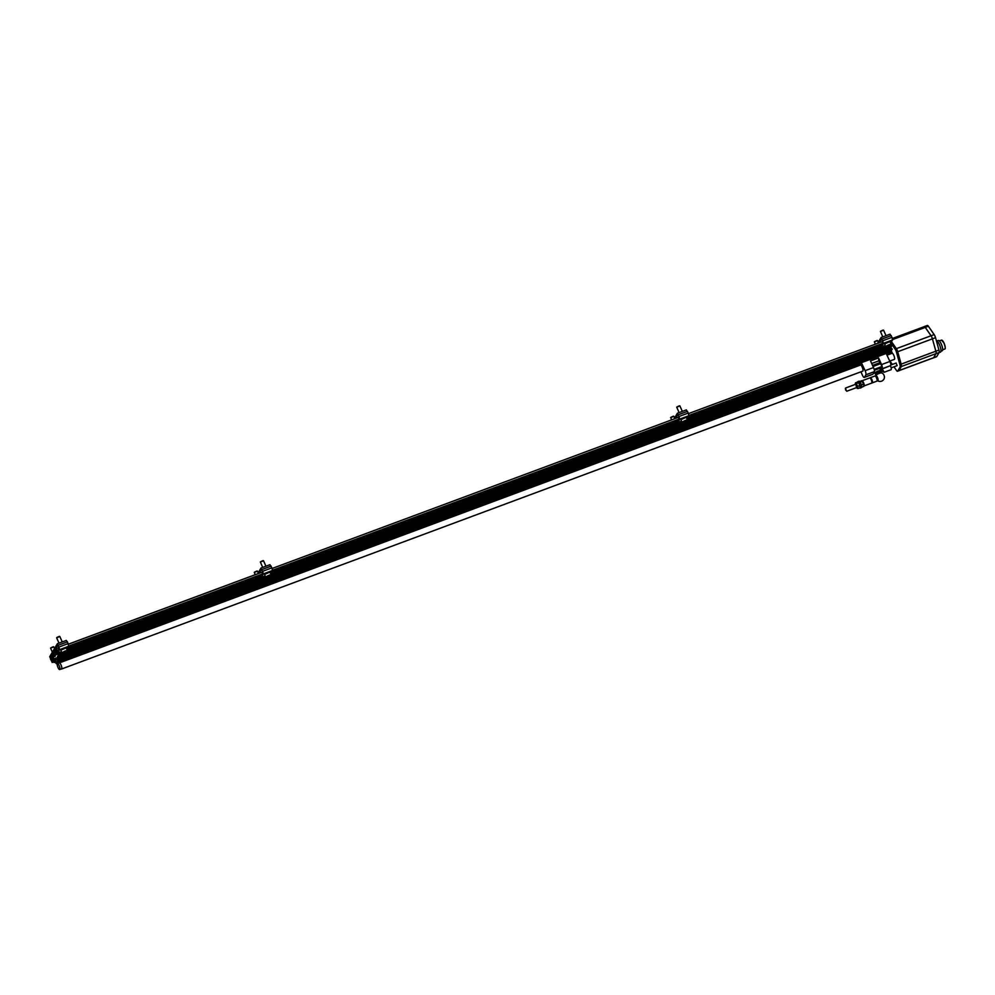 <?xml version="1.0" encoding="UTF-8"?>
<svg xmlns="http://www.w3.org/2000/svg" width="995" height="995" viewBox="0 0 995 995"><rect width="100%" height="100%" fill="white"/><g stroke="black" fill="none" stroke-linecap="round" stroke-linejoin="round"><path stroke-width="1.49" d="M53.966 653.852L53.506 651.974L54.514 653.653M51.541 658.006L51.081 656.128L52.088 657.807M57.673 662.197L58.568 660.469L57.648 660.804L57.15 657.334L890.861 347.429L891.856 345.663L891.209 343.424M55.198 655.145A3.445 0.958 -110.4 0 1 54.936 656.513A3.445 0.958 -110.4 0 1 53.133 654.324L52.548 653.18L51.491 655.008M59.675 669.548L61.541 668.851A3.196 0.883 -110.4 0 0 61.255 665.543A3.196 0.883 -110.4 0 0 59.302 662.857L57.449 663.541A3.196 0.883 -110.4 0 0 57.996 667.508A3.196 0.883 -110.4 0 0 59.675 669.548A3.196 0.883 -110.4 0 0 59.389 666.24A3.196 0.883 -110.4 0 0 57.449 663.541M56.454 662.682L57.511 662.297M56.827 662.595L57.648 660.804L56.031 658.068L54.601 658.603L55.77 660.021L55.869 662.72M58.282 661.973L58.792 663.043M61.28 668.951A3.284 0.908 -110.4 0 0 61.59 669.001A3.284 0.908 -110.4 0 0 61.416 665.929A3.284 0.908 -110.4 0 0 59.513 662.844L860.712 364.954L860.016 363.399L58.767 661.314L59.016 658.292M58.767 661.314L59.513 662.844M58.568 660.469L58.618 658.441M58.108 657.048L58.941 653.976L62.001 652.832M58.071 656.986L59.091 655.245L891.856 345.663M57.15 657.334L58.332 655.295L56.305 652.521L56.416 650.755L54.899 649.15L53.892 650.867M56.23 652.111L57.337 652.21M56.416 650.755L57.237 650.22L55.832 648.802L54.924 649.15L59.128 647.608L54.961 649.188M53.407 659.063L53.941 662.284L54.837 661.277M57.076 663.143L58.593 662.571M889.754 361.085L894.356 359.382A3.284 0.908 -110.4 0 0 894.182 356.31A3.284 0.908 -110.4 0 0 892.279 353.225L891.383 350.874L891.881 348.511L59.115 658.118M886.421 353.598L891.532 351.695M58.618 660.493L860.663 362.292M885.973 352.889L891.383 350.874M59.501 658.989L892.266 349.369M891.333 348.71L890.861 347.429M61.69 652.123L58.382 652.919M54.116 662.496L55.173 661.961M52.225 659.324L53.941 658.877L52.374 654.685L50.782 655.456M54.65 655.17L56.367 654.722L54.8 650.519L53.208 651.302M54.849 659.635L55.782 661.973L54.849 659.635M890.065 360.974A3.445 0.958 -110.4 0 0 890.699 362.093L892.328 364.444M893.97 366.807L896.495 370.451A3.445 0.958 -110.4 0 0 897.54 371.234A3.445 0.958 -110.4 0 0 897.714 371.085L900.077 367.031A3.445 0.958 -110.4 0 0 899.915 364.593L896.483 352.193A3.445 0.958 -110.4 0 0 895.114 349.121L891.52 343.947M898.547 370.774A3.445 0.958 -110.4 0 0 898.783 370.774A3.445 0.958 -110.4 0 0 898.945 370.625L901.321 366.57A3.445 0.958 -110.4 0 0 901.159 364.133L897.714 351.733A3.445 0.958 -110.4 0 0 896.358 348.66L891.52 341.695M933.26 357.827A3.445 0.958 -110.4 0 0 933.484 357.839A3.445 0.958 -110.4 0 0 933.646 357.678L936.009 353.635A3.445 0.958 -110.4 0 0 935.847 351.198L932.427 338.835A3.445 0.958 -110.4 0 0 931.059 335.763L925.275 327.43A3.445 0.958 -110.4 0 0 924.231 326.646L892.44 338.462M933.347 357.889A3.445 0.958 -110.4 0 0 933.497 357.877A3.445 0.958 -110.4 0 0 933.658 357.715L936.021 353.66A3.445 0.958 -110.4 0 0 935.872 351.223L932.427 338.822A3.445 0.958 -110.4 0 0 931.059 335.75L925.263 327.392A3.445 0.958 -110.4 0 0 924.218 326.609A3.445 0.958 -110.4 0 0 924.094 326.696M936.37 356.707A3.445 0.958 -110.4 0 0 936.593 356.72A3.445 0.958 -110.4 0 0 936.755 356.571L939.131 352.516A3.445 0.958 -110.4 0 0 938.969 350.078L935.536 337.666A3.445 0.958 -110.4 0 0 934.168 334.594L928.36 326.248A3.445 0.958 -110.4 0 0 927.315 325.452L924.218 326.609M936.32 340.526A6.194 1.716 69.6 0 1 939.367 344.481A6.194 1.716 69.6 0 1 940.437 352.168L939.019 352.69M937.091 340.924L938.335 340.464A5.51 1.53 69.6 0 1 941.233 343.959A5.51 1.53 69.6 0 1 942.178 350.787L940.934 351.247M890.662 343.151L892.515 339.979L892.03 337.305L889.978 334.258M879.294 342.666L881.533 338.835L882.03 339.332L882.988 342.081L880.948 345.563L881.495 346.795L883.535 343.312L881.097 337.504L877.677 343.263M881.495 346.795L885.264 345.402M890.127 345.377L887.266 346.447M891.022 345.041L886.445 347.044L891.221 344.569A2.923 0.622 -24 0 1 891.197 344.618M886.334 346.919A2.923 0.622 -24 0 1 886.01 346.894A2.923 0.622 -24 0 1 885.886 346.795A2.923 0.622 -24 0 1 888.311 345.029A2.923 0.622 -24 0 1 891.234 344.419A2.923 0.622 -24 0 1 891.221 344.569M885.886 346.795L884.692 344.108A2.923 0.622 -24 0 1 884.704 343.959A2.923 0.622 -24 0 1 887.105 342.342A2.923 0.622 -24 0 1 889.916 341.633A2.923 0.622 -24 0 1 890.04 341.72L891.234 344.419M884.729 343.897L889.853 341.608M882.789 336.87L880.426 331.459L883.535 330.278M880.699 331.173L883.1 330.091M875.326 344.133L874.356 341.857L877.478 340.663M874.63 341.559L877.043 340.477M66.889 649.424L68.742 646.252L67.486 641.862L66.205 640.531M55.533 648.914L57.797 645.071L59.203 648.367L57.175 651.837L57.722 653.068L59.75 649.586L57.324 643.777L49.75 656.663L52.188 662.471L53.257 660.717M52.834 659.287L51.703 661.178L50.484 658.914L51.504 658.541M50.857 656.936L50.484 658.914M57.722 653.068L61.491 651.675M66.354 651.65L63.469 652.745M67.25 651.327L62.673 653.317L67.25 651.327M62.548 653.193A2.923 0.622 -24 0 1 62.225 653.168A2.923 0.622 -24 0 1 62.113 653.068A2.923 0.622 -24 0 1 64.526 651.315A2.923 0.622 -24 0 1 67.461 650.693A2.923 0.622 -24 0 1 67.449 650.842A2.923 0.622 -24 0 1 67.411 650.904M62.113 653.068L60.919 650.382A2.923 0.622 -24 0 1 60.919 650.232A2.923 0.622 -24 0 1 63.332 648.628A2.923 0.622 -24 0 1 66.143 647.907A2.923 0.622 -24 0 1 66.255 648.006L67.461 650.693M60.956 650.17L66.08 647.894M59.016 643.143L56.64 637.832L59.762 636.551M56.914 637.447L59.327 636.365M59.327 662.732L57.548 662.968M58.767 662.981L57.424 663.105M57.287 663.69L56.603 663.715L57.001 662.981M56.491 663.59A2.923 0.622 -24 0 1 56.168 663.553A2.923 0.622 -24 0 1 56.043 663.454A2.923 0.622 -24 0 1 56.777 662.62M52.349 652.198L50.583 648.131L53.693 646.937M50.857 647.832L53.257 646.75M270.59 573.692L272.443 570.521L271.946 567.846L269.894 564.799M259.222 573.207L261.461 569.376L261.946 569.886L262.904 572.622L260.877 576.105L261.424 577.336L263.451 573.854L261.013 568.045L257.606 573.804M261.424 577.336L265.18 575.943M270.043 575.918L267.182 576.988M270.938 575.595L266.361 577.585L270.938 575.595M266.25 577.461A2.923 0.622 -24 0 1 265.926 577.436A2.923 0.622 -24 0 1 265.802 577.336A2.923 0.622 -24 0 1 268.227 575.583A2.923 0.622 -24 0 1 271.15 574.961A2.923 0.622 -24 0 1 271.137 575.11A2.923 0.622 -24 0 1 271.113 575.172M265.802 577.336L264.608 574.65A2.923 0.622 -24 0 1 264.62 574.501A2.923 0.622 -24 0 1 267.033 572.884A2.923 0.622 -24 0 1 269.832 572.175A2.923 0.622 -24 0 1 269.956 572.274L271.15 574.961M264.645 574.438L269.769 572.15M262.705 567.411L260.342 562.001L263.464 560.819M260.615 561.715L263.028 560.633M255.255 574.675L254.285 572.399L257.394 571.205M254.546 572.1L256.959 571.018M686.973 418.883L688.826 415.711L688.329 413.037L686.276 409.99M675.605 418.397L677.844 414.567L678.329 415.077L679.286 417.825L677.259 421.295L677.806 422.527L679.834 419.044L677.396 413.236L673.988 418.994M677.806 422.527L681.563 421.134M686.426 421.109L683.553 422.203M687.321 420.785L682.744 422.775L687.321 420.785M682.632 422.651A2.923 0.622 -24 0 1 682.309 422.626A2.923 0.622 -24 0 1 682.184 422.527A2.923 0.622 -24 0 1 684.61 420.773A2.923 0.622 -24 0 1 687.533 420.151A2.923 0.622 -24 0 1 687.52 420.3A2.923 0.622 -24 0 1 687.495 420.363M682.184 422.527L680.99 419.84A2.923 0.622 -24 0 1 681.003 419.691A2.923 0.622 -24 0 1 683.416 418.087A2.923 0.622 -24 0 1 686.214 417.365A2.923 0.622 -24 0 1 686.339 417.465L687.533 420.151M681.028 419.629L686.152 417.353M679.087 412.602L676.724 407.191L679.846 406.01M676.998 406.905L679.411 405.823M671.637 419.865L670.667 417.589L673.777 416.395M670.928 417.291L673.341 416.208M881.259 371.023L880.849 371.172A3.445 0.958 -110.4 0 0 880.849 371.172L881.694 369.742L880.861 367.889M875.015 373.349A3.221 0.684 -24 0 1 874.829 373.237A3.221 0.684 -24 0 1 877.49 371.297A3.221 0.684 -24 0 1 880.712 370.613L879.704 368.324L880.513 370.177L882.304 368.685A3.445 0.958 -110.4 0 0 882.378 367.329L874.331 370.327A3.445 0.958 -110.4 0 1 874.257 371.682L873.635 372.739L874.816 372.304L874.369 371.297M881.035 370.861L884.232 372.254L882.13 368.996L890.674 365.575A3.445 0.958 -110.4 0 0 889.916 361.459L885.749 352.578L860.588 361.396L860.016 363.399M884.232 372.254L891.035 369.717A3.097 0.858 -110.4 0 0 890.5 365.886M875.799 375.874A4.403 4.403 0 0 1 875.961 375.376A3.134 0.672 -24 0 1 878.548 373.66A3.134 0.672 -24 0 1 881.558 372.889A4.403 4.403 0 0 1 883.747 374.63L884.418 376.433A4.403 4.403 0 0 1 877.59 380.687A2.749 0.759 -110.4 0 0 877.913 380.762A2.749 0.759 -110.4 0 0 877.665 377.913A2.749 0.759 -110.4 0 0 875.986 375.612A2.749 0.759 -110.4 0 0 875.799 375.874A2.749 0.759 -110.4 0 0 875.749 376.272A2.749 0.759 -110.4 0 1 875.986 375.612L875.986 375.612A2.749 0.759 -110.4 0 1 877.665 377.913A2.749 0.759 -110.4 0 1 877.913 380.762L877.913 380.762A2.749 0.759 -110.4 0 1 877.142 380.227M872.404 374.319A3.445 0.958 -110.4 0 0 872.627 374.331A3.445 0.958 -110.4 0 0 872.802 374.17L874.593 372.677A3.221 0.684 -24 0 1 874.816 372.304M860.924 371.807L862.454 375.252A3.445 0.958 -110.4 0 0 864.257 377.441A3.445 0.958 -110.4 0 0 864.431 377.279L865.886 374.792A3.445 0.958 -110.4 0 0 865.128 370.675L860.961 361.794M880.637 370.426L881.471 370.115M862.64 371.172A3.308 0.92 -110.4 0 0 862.752 371.16A3.308 0.92 -110.4 0 0 862.603 368.15A3.308 0.92 -110.4 0 0 860.712 364.978M881.545 364.568A3.445 0.958 -110.4 0 1 882.192 366.384L874.132 369.381A3.445 0.958 -110.4 0 0 873.486 367.565L870.525 360.911L878.585 357.914L881.545 364.568L889.916 361.459M861.546 362.628L886.334 353.412M872.528 365.414L880.015 362.628L878.784 360.862L878.585 357.914M871.682 363.498L878.784 360.862M872.876 366.185L880.239 363.449A5.982 1.667 -110.4 0 0 880.015 362.628M880.239 363.449L882.192 366.384M877.155 374.381L879.879 372.764M876.993 374.132L876.806 374.182A3.097 0.659 -24 0 1 875.413 374.219A3.097 0.659 -24 0 1 877.963 372.366A3.097 0.659 -24 0 1 881.072 371.707A3.097 0.659 -24 0 1 881.023 371.931A3.097 0.659 -24 0 1 880.102 372.715L879.941 372.826M875.413 374.219L875.003 373.299A3.097 0.659 -24 0 1 877.553 371.446A3.097 0.659 -24 0 1 880.662 370.787L881.072 371.707M871.894 382.714A2.749 0.759 -110.4 0 0 872.292 382.851L876.918 381.135A2.749 0.759 -110.4 0 0 876.67 378.287A2.749 0.759 -110.4 0 0 875.003 375.973L870.376 377.69A2.749 0.759 -110.4 0 0 870.165 378.063M872.292 382.851A2.749 0.759 -110.4 0 0 872.055 380.003A2.749 0.759 -110.4 0 0 870.376 377.69M863.822 385.96A2.749 0.759 -110.4 0 0 863.958 385.948L871.682 383.087A2.749 0.759 -110.4 0 0 871.433 380.239A2.749 0.759 -110.4 0 0 869.754 377.926L862.043 380.786A2.749 0.759 -110.4 0 0 861.906 380.911M863.958 385.948A2.749 0.759 -110.4 0 0 863.722 383.1A2.749 0.759 -110.4 0 0 862.043 380.786M846.471 390.985L845.514 388.411M845.713 390.127L845.389 388.51L845.713 390.127M896.097 363.088L897.142 365.638L891.159 367.851M863.871 385.637A2.736 0.759 -110.4 0 0 863.871 385.575A2.736 0.759 -110.4 0 0 863.399 383.224A2.736 0.759 -110.4 0 0 862.217 381.135A2.736 0.759 -110.4 0 0 862.18 381.085L862.217 381.135M859.518 381.359L862.317 381.321L863.871 385.575M861.197 380.737L862.317 381.321L860.289 382.068M861.558 384.916L863.585 384.157M861.707 387.154L863.722 386.408M860.824 387.54A3.184 0.883 -110.4 0 0 860.426 384.331A3.184 0.883 -110.4 0 0 858.635 381.645A3.184 0.883 69.6 0 1 858.772 381.694A3.184 0.883 69.6 0 1 860.426 384.331A3.184 0.883 69.6 0 1 860.899 387.403A3.184 0.883 69.6 0 1 860.862 387.478A3.184 0.883 69.6 0 1 860.824 387.54M858.001 381.645A3.445 0.958 69.6 0 1 858.163 381.495A3.445 0.958 69.6 0 1 858.474 381.545A3.445 0.958 69.6 0 1 860.252 384.393A3.445 0.958 69.6 0 1 860.762 387.714A3.445 0.958 -110.4 0 0 861.023 387.776A3.445 0.958 -110.4 0 0 860.725 384.219A3.445 0.958 -110.4 0 0 858.623 381.321A3.445 0.958 -110.4 0 0 858.461 381.483A3.445 0.958 -110.4 0 0 858.436 381.52M861.185 387.627A3.445 0.958 -110.4 0 0 861.409 387.627A3.445 0.958 -110.4 0 0 861.11 384.07A3.445 0.958 -110.4 0 0 859.008 381.185A3.445 0.958 -110.4 0 0 858.847 381.334M860.899 387.403L860.762 387.714A3.445 0.958 69.6 0 1 860.725 387.801A3.445 0.958 69.6 0 1 860.563 387.95A3.445 0.958 69.6 0 1 860.339 387.95A3.445 0.958 69.6 0 1 860.178 388.1A3.445 0.958 69.6 0 1 859.668 387.913M856.869 387.95L857.988 388.547L857.839 386.296L855.464 382.864L857.479 382.117L858.598 382.702L857.479 382.117A3.445 0.958 69.6 0 1 857.777 381.645A3.445 0.958 69.6 0 1 859.73 384.182A3.445 0.958 69.6 0 1 860.339 387.938M855.339 384.381A2.736 0.759 69.6 0 1 855.314 383.697A2.736 0.759 69.6 0 1 857.205 385.525A2.736 0.759 69.6 0 1 856.969 388.149A2.736 0.759 69.6 0 1 856.546 387.615M856.185 386.309L856.048 384.194L857.192 387.291L856.185 386.309M855.464 382.864L855.314 383.697M856.571 383.461L858.598 382.702L859.867 385.538L857.839 386.296M859.867 385.538L860.003 387.789L857.988 388.547M858.498 382.515L858.449 382.453A2.736 0.759 69.6 0 1 858.498 382.515A2.736 0.759 69.6 0 1 858.847 382.926A2.736 0.759 69.6 0 1 860.153 386.955L860.003 387.789M53.668 653.827L54.936 655.245L53.382 651.053L53.668 653.839M51.242 657.981L52.511 659.399L50.956 655.207L51.23 657.993M68.468 644.138L262.817 571.876L68.468 644.126M679.199 417.054L272.182 568.443M688.552 413.584L882.913 341.372M57.374 650.469L58.145 650.195M59.75 649.586L261.834 574.451M263.451 573.854L678.217 419.654M679.834 419.044L881.918 343.909M56.541 651.029L57.474 650.68M68.506 646.65L261.598 574.861M272.207 570.919L677.981 420.052M688.59 416.109L881.682 344.32M57.275 650.282L58.307 649.897M68.817 645.991L262.008 574.165M272.518 570.259L678.391 419.355M688.901 415.45L882.092 343.623M68.481 644.175L262.829 571.914M887.105 355.14L892.279 353.225M59.352 662.62L860.6 364.717M886.993 354.904L892.117 353.001M58.183 657.459L890.948 347.84M57.225 657.745L58.145 657.396M58.046 659.586L58.966 659.237M59.078 655.369L891.843 345.75M59.078 654.275L62.163 653.13M67.287 651.227L265.864 577.399M270.988 575.496L682.247 422.589M687.52 420.3L885.936 346.857M891.06 344.954L891.794 344.68M67.461 650.817L265.702 577.1M271.15 575.073L682.085 422.29M687.533 420.263L885.786 346.558M67.187 650.083L265.391 576.391M270.876 574.351L681.774 421.581M687.259 419.542L885.463 345.85M57.635 653.491L58.568 653.143M58.257 654.884L59.19 654.536M61.578 651.874L58.506 653.018L61.578 651.887M67.075 649.847L265.279 576.155L67.075 649.834M270.777 574.115L681.662 421.345L270.777 574.103M687.159 419.305L885.363 345.613M67.461 648.442L261.038 576.478M271.162 572.71L677.421 421.669M687.545 417.9L881.11 345.937M56.305 652.521L57.237 652.173M67.784 647.882L260.889 576.093M271.486 572.15L677.272 421.283M687.868 417.34L880.961 345.551M68.182 647.21L261.275 575.421M271.871 571.478L677.657 420.611M688.254 416.669L881.359 344.879M56.305 650.568L57.237 650.22M54.14 662.483L55.061 662.135M58.12 659.996L59.053 659.648M58.332 655.295L59.265 654.946M56.615 651.439L57.548 651.091M53.133 654.324L53.78 654.088M52.723 653.404L53.394 653.155M54.439 658.852L54.601 658.603C53.32 657.608 56.392 665.033 56.155 662.794L57.586 662.26M896.483 352.193L932.427 338.835M899.915 364.593L935.847 351.198M895.114 349.121L934.168 334.594M897.714 371.085L898.945 370.625M900.077 367.031L901.321 366.57M928.36 326.248L892.602 339.581M933.646 357.678L898.982 370.575M936.009 353.635L901.333 366.533M938.969 350.078L935.872 351.223M935.536 337.666L932.427 338.822M936.755 356.571L933.658 357.715M939.131 352.516L936.021 353.66M943.944 343.126A4.751 1.318 69.6 0 1 944.765 349.009C945.598 349.046 945.362 347.081 944.044 343.113L941.457 340.103A4.751 1.318 69.6 0 1 943.944 343.126M941.966 340.215A4.614 1.281 69.6 0 1 944.044 343.126A4.614 1.281 69.6 0 1 945.088 348.598M882.266 338.922L891.259 335.576M883.038 340.638L892.03 337.305M883.535 343.312L892.515 339.979M58.494 645.195L67.486 641.862M59.265 646.924L68.245 643.578M52.3 662.371L53.742 661.837M51.255 660.63L52.262 660.257M50.297 657.882L51.068 657.596M262.195 569.463L271.175 566.118M262.954 571.18L271.946 567.846M678.578 414.654L687.557 411.321M679.336 416.37L688.329 413.037M882.304 368.685L890.674 365.575M865.886 374.792L874.257 371.682M864.431 377.279L872.802 374.17M877.291 355.625L885.649 352.516M865.128 370.675L873.486 367.565M860.862 361.732L869.232 358.623M873.025 366.508L880.376 363.784M55.857 648.815L59.115 647.596M61.59 669.001L862.852 371.098M687.159 419.293L885.351 345.601M56.528 662.707L57.449 662.371M897.54 371.234L898.783 370.774M933.484 357.839L898.895 370.687M936.593 356.72L933.497 357.877M942.638 349.805L944.765 349.009M939.33 340.899L941.457 340.103M881.097 337.504L890.09 334.158M886.023 335.676L883.56 330.153M878.262 342.268L877.503 340.539M57.324 643.777L66.304 640.432M52.188 662.471L53.767 661.886M62.25 641.949L59.787 636.427M56.043 663.454L55.67 662.633M54.489 648.541L53.718 646.825M261.013 568.045L270.006 564.7M265.939 566.217L263.488 560.695M258.19 572.809L257.419 571.08M677.396 413.236L686.388 409.89M682.321 411.408L679.871 405.885M674.573 417.999L673.802 416.271M877.018 355.29L885.388 352.18M860.588 361.396L868.958 358.287M864.257 377.441L872.627 374.331M874.58 372.677L875.04 373.411M855.899 384.182L845.663 387.988M857.093 387.403L846.857 391.209M890.799 365.016L896.172 363.026"/></g></svg>
